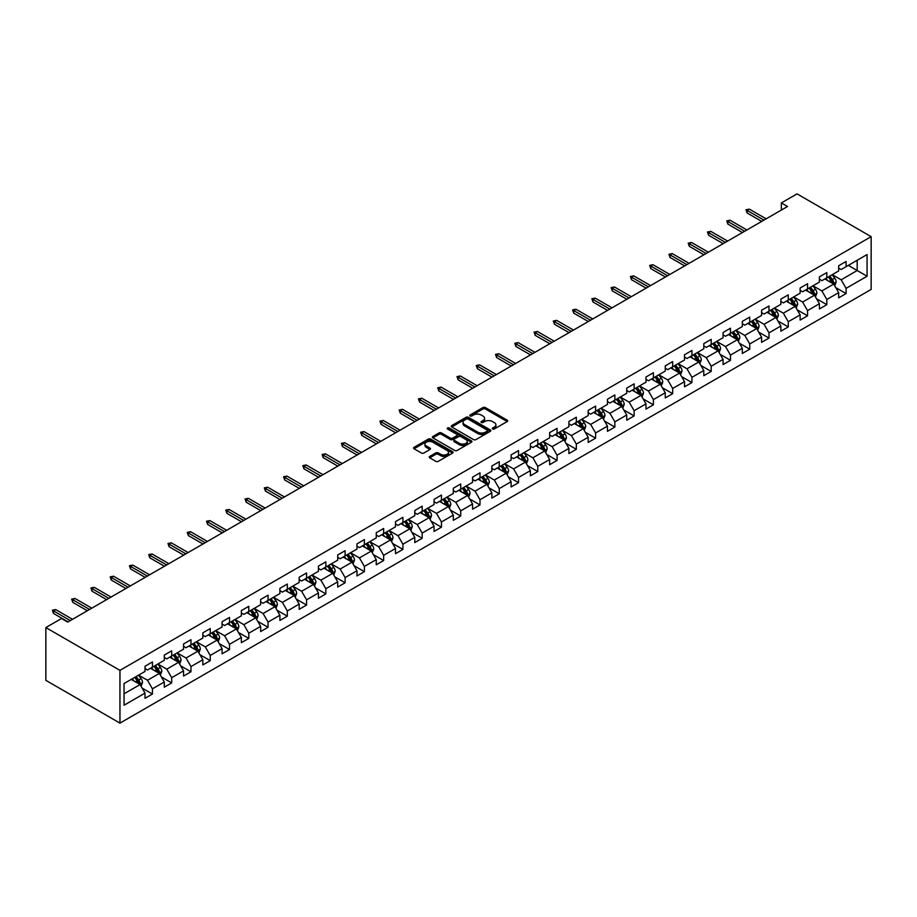 <?xml version="1.0" encoding="UTF-8"?>
<svg xmlns="http://www.w3.org/2000/svg" width="917" height="917" viewBox="0 0 917 917"><rect width="100%" height="100%" fill="white"/><g stroke="black" fill="none" stroke-linecap="round" stroke-linejoin="round"><path stroke-width="1.38" d="M492.624 428.996A1.204 0.688 0 0 0 494.32 428.996L507.204 421.556A1.719 0.986 0 0 0 507.709 420.857A1.719 0.986 0 0 0 507.204 420.158L485.38 407.561A1.719 0.986 0 0 0 482.961 407.561L470.077 415A1.204 0.688 0 0 0 471.774 415.974L473.436 415.023A5.491 3.164 0 0 1 481.196 415.023L483.018 416.066A5.491 3.164 0 0 1 484.623 418.312A5.491 3.164 0 0 1 483.018 420.548L481.345 421.511A1.204 0.688 0 0 0 483.041 422.485L484.715 421.522A5.491 3.164 0 0 1 492.475 421.522L494.286 422.577A5.491 3.164 0 0 1 495.902 424.812A5.491 3.164 0 0 1 494.286 427.058L492.624 428.021A1.204 0.688 0 0 0 492.624 428.996L492.624 428.021M429.729 456.414A1.719 0.986 0 0 0 429.236 457.113A1.719 0.986 0 0 0 429.729 457.824L435.85 461.354A1.719 0.986 0 0 0 438.28 461.354L452.585 453.09A1.719 0.986 0 0 0 453.09 452.39A1.719 0.986 0 0 0 452.585 451.691L430.761 439.094A1.719 0.986 0 0 0 428.342 439.094L414.037 447.358A1.719 0.986 0 0 0 413.533 448.058A1.719 0.986 0 0 0 414.037 448.757L421.43 453.021A1.719 0.986 0 0 0 423.849 453.021L429.981 449.49A1.719 0.986 0 0 0 430.474 448.791A1.719 0.986 0 0 0 429.981 448.092L426.313 445.971A4.585 2.648 0 0 1 424.961 444.103A4.585 2.648 0 0 1 427.792 441.65A4.585 2.648 0 0 1 432.79 442.223L447.164 450.522A4.585 2.648 0 0 1 448.505 452.39A4.585 2.648 0 0 1 445.673 454.843A4.585 2.648 0 0 1 440.676 454.27L438.28 452.883A1.719 0.986 0 0 0 435.85 452.883L429.729 456.414L429.729 457.824L435.85 454.305L435.85 452.883M871.15 236.655L797.045 193.877L781.353 202.932L787.531 206.497L67.709 622.081L61.531 618.517L45.85 627.572L119.955 670.361L871.15 236.655L871.15 289.428L119.955 723.123L119.955 670.361M473.562 439.587A1.719 0.986 0 0 0 475.98 439.587L490.286 431.322A1.719 0.986 0 0 0 490.79 430.623A1.719 0.986 0 0 0 490.286 429.924L468.472 417.327A1.719 0.986 0 0 0 466.042 417.327L451.737 425.591A1.719 0.986 0 0 0 451.233 426.29A1.719 0.986 0 0 0 451.737 426.99L473.562 439.587M448.035 429.259A1.204 0.688 0 0 1 449.25 429.431L449.25 427.998L471.441 440.813A1.719 0.986 0 0 1 471.946 441.513A1.719 0.986 0 0 1 471.441 442.212L457.136 450.465A1.719 0.986 0 0 1 454.706 450.465L432.881 437.868L439.002 434.36L439.002 432.939L432.881 436.469A1.719 0.986 0 0 0 432.388 437.168A1.719 0.986 0 0 0 432.881 437.868L432.881 436.469M439.002 434.36A1.719 0.986 0 0 1 441.432 434.36L441.432 432.939A1.719 0.986 0 0 0 439.002 432.939M441.432 432.939L450.281 438.051A1.719 0.986 0 0 0 452.711 438.051L456.769 435.701A1.719 0.986 0 0 0 457.274 435.002A1.719 0.986 0 0 0 456.769 434.303L447.553 428.984A1.204 0.688 0 0 1 449.25 427.998M142.124 688.082L152.44 694.031L152.44 688.827L164.292 681.984L164.292 687.188L171.708 682.913L171.708 677.697L183.56 670.854L183.56 676.058L190.977 671.783L190.977 666.579L202.829 659.736L202.829 664.94L210.245 660.664L210.245 655.449L222.097 648.606L222.097 653.81L229.514 649.534L229.514 644.33L241.366 637.487L241.366 642.691L248.782 638.415L248.782 633.2L260.634 626.357L260.634 631.561L268.051 627.285L268.051 622.081L279.903 615.238L279.903 620.442L287.319 616.167L287.319 610.963L299.171 604.108L299.171 609.312L306.576 605.037L306.576 599.833L318.44 592.99L318.44 598.193L325.844 593.918L325.844 588.714L337.708 581.859L337.708 587.075L345.113 582.788L345.113 577.584L356.977 570.741L356.977 575.945L364.381 571.669L364.381 566.465L376.245 559.611L376.245 564.826L383.65 560.539L383.65 555.335L395.514 548.492L395.514 553.696L402.918 549.421L402.918 544.217L414.782 537.362L414.782 542.577L422.187 538.29L422.187 533.086L434.05 526.243L434.05 531.447L441.455 527.172L441.455 521.968L453.307 515.113L453.307 520.329L460.724 516.042L460.724 510.838L472.576 503.995L472.576 509.199L479.992 504.923L479.992 499.719L491.844 492.876L491.844 498.08L499.261 493.793L499.261 488.589L511.113 481.746L511.113 486.95L518.529 482.674L518.529 477.47L530.381 470.627L530.381 475.831L537.798 471.544L537.798 466.34L549.65 459.497L549.65 464.701L557.066 460.426L557.066 455.222L568.918 448.379L568.918 453.583L576.335 449.307L576.335 444.092L588.187 437.249L588.187 442.452L595.591 438.177L595.591 432.973L607.455 426.13L607.455 431.334L614.86 427.058L614.86 421.843L626.724 415L626.724 420.204L634.128 415.928L634.128 410.724L645.992 403.881L645.992 409.085L653.397 404.81L653.397 399.594L665.261 392.751L665.261 397.955L672.665 393.68L672.665 388.476L684.529 381.632L684.529 386.836L691.934 382.561L691.934 377.345L703.798 370.502L703.798 375.706L711.202 371.431L711.202 366.227L723.066 359.384L723.066 364.588L730.471 360.312L730.471 355.108L742.323 348.254L742.323 353.458L749.739 349.182L749.739 343.978L761.591 337.135L761.591 342.339L769.008 338.064L769.008 332.86L780.86 326.005L780.86 331.22L788.276 326.933L788.276 321.729L800.128 314.886L800.128 320.09L807.545 315.815L807.545 310.611L819.397 303.756L819.397 308.972L826.813 304.685L826.813 299.481L838.665 292.638L838.665 297.842L846.082 293.566L846.082 288.362L867.069 276.235L867.069 254.559L857.189 260.268L857.189 270.526L867.069 276.235M152.44 694.031L145.024 698.307L145.024 693.103L124.036 705.23L124.036 683.555L145.024 671.427L145.024 666.223L152.44 661.948L152.44 667.152L164.292 660.297L164.292 655.093L171.708 650.818L171.708 656.022L183.56 649.179L183.56 643.975L190.977 639.699L190.977 644.903L202.829 638.06L202.829 632.845L210.245 628.569L210.245 633.773L222.097 626.93L222.097 621.726L229.514 617.45L229.514 622.654L241.366 615.811L241.366 610.596L248.782 606.32L248.782 611.524L260.634 604.681L260.634 599.477L268.051 595.202L268.051 600.406L279.903 593.563L279.903 588.347L287.319 584.072L287.319 589.276L299.171 582.433L299.171 577.229L306.576 572.953L306.576 578.157L318.44 571.314L318.44 566.098L325.844 561.823L325.844 567.027L337.708 560.184L337.708 554.98L345.113 550.704L345.113 555.908L356.977 549.065L356.977 543.861L364.381 539.574L364.381 544.778L376.245 537.935L376.245 532.731L383.65 528.456L383.65 533.66L395.514 526.817L395.514 521.613L402.918 517.326L402.918 522.53L414.782 515.686L414.782 510.482L422.187 506.207L422.187 511.411L434.05 504.568L434.05 499.364L441.455 495.077L441.455 500.292L453.307 493.438L453.307 488.234L460.724 483.958L460.724 489.162L472.576 482.319L472.576 477.115L479.992 472.828L479.992 478.044L491.844 471.189L491.844 465.985L499.261 461.709L499.261 466.913L511.113 460.07L511.113 454.866L518.529 450.579L518.529 455.795L530.381 448.94L530.381 443.736L537.798 439.461L537.798 444.665L549.65 437.822L549.65 432.618L557.066 428.331L557.066 433.546L568.918 426.692L568.918 421.488L576.335 417.212L576.335 422.416L588.187 415.573L588.187 410.369L595.591 406.093L595.591 411.297L607.455 404.443L607.455 399.239L614.86 394.963L614.86 400.167L626.724 393.324L626.724 388.12L634.128 383.845L634.128 389.049L645.992 382.206L645.992 376.99L653.397 372.715L653.397 377.919L665.261 371.076L665.261 365.872L672.665 361.596L672.665 366.8L684.529 359.957L684.529 354.741L691.934 350.466L691.934 355.67L703.798 348.827L703.798 343.623L711.202 339.347L711.202 344.551L723.066 337.708L723.066 332.493L730.471 328.217L730.471 333.421L742.323 326.578L742.323 321.374L749.739 317.099L749.739 322.303L761.591 315.459L761.591 310.244L769.008 305.969L769.008 311.172L780.86 304.329L780.86 299.125L788.276 294.85L788.276 300.054L800.128 293.211L800.128 288.007L807.545 283.72L807.545 288.924L819.397 282.081L819.397 276.877L826.813 272.601L826.813 277.805L838.665 270.962L838.665 265.758L846.082 261.471L846.082 266.675L867.069 254.559M150.468 668.287L159.352 673.422L147.499 680.265L138.605 675.13M145.024 668.573L147.499 670.006L152.44 667.152M147.499 680.265L152.44 688.827M159.352 673.422L164.292 681.984M169.737 657.168L178.62 662.303L166.768 669.146L157.873 664.011M164.292 657.455L166.768 658.876L171.708 656.022M166.768 669.146L171.708 677.697M178.62 662.303L183.56 670.854M188.994 646.038L197.889 651.173L186.036 658.016L177.141 652.881M183.56 646.325L186.036 647.757L190.977 644.903M186.036 658.016L190.977 666.579M197.889 651.173L202.829 659.736M208.262 634.919L217.157 640.055L205.305 646.898L196.41 641.762M202.829 635.206L205.305 636.627L210.245 633.773M205.305 646.898L210.245 655.449M217.157 640.055L222.097 648.606M227.531 623.789L236.426 628.924L224.573 635.768L215.678 630.644M222.097 624.076L224.573 625.509L229.514 622.654M224.573 635.768L229.514 644.33M236.426 628.924L241.366 637.487M246.799 612.671L255.694 617.806L243.842 624.649L234.947 619.514M241.366 612.957L243.842 614.379L248.782 611.524M243.842 624.649L248.782 633.2M255.694 617.806L260.634 626.357M266.068 601.541L274.962 606.676L263.11 613.519L254.215 608.395M260.634 601.827L263.11 603.26L268.051 600.406M263.11 613.519L268.051 622.081M274.962 606.676L279.903 615.238M285.336 590.422L294.231 595.557L282.379 602.4L273.484 597.265M279.903 590.708L282.379 592.13L287.319 589.276M282.379 602.4L287.319 610.963M294.231 595.557L299.171 604.108M304.604 579.292L313.499 584.427L301.636 591.282L292.752 586.146M299.171 579.578L301.636 581.011L306.576 578.157M301.636 591.282L306.576 599.833M313.499 584.427L318.44 592.99M323.873 568.173L332.768 573.308L320.904 580.152L312.021 575.016M318.44 568.46L320.904 569.881L325.844 567.027M320.904 580.152L325.844 588.714M332.768 573.308L337.708 581.859M343.141 557.043L352.036 562.178L340.173 569.033L331.289 563.898M337.708 557.33L340.173 558.762L345.113 555.908M340.173 569.033L345.113 577.584M352.036 562.178L356.977 570.741M362.41 545.924L371.305 551.06L359.441 557.903L350.546 552.768M356.977 546.211L359.441 547.632L364.381 544.778M359.441 557.903L364.381 566.465M371.305 551.06L376.245 559.611M381.678 534.794L390.573 539.93L378.71 546.784L369.815 541.649M376.245 535.081L378.71 536.514L383.65 533.66M378.71 546.784L383.65 555.335M390.573 539.93L395.514 548.492M400.947 523.676L409.842 528.811L397.978 535.654L389.083 530.519M395.514 523.962L397.978 525.384L402.918 522.53M397.978 535.654L402.918 544.217M409.842 528.811L414.782 537.362M420.215 512.557L429.099 517.681L417.246 524.535L408.352 519.4M414.782 512.832L417.246 514.265L422.187 511.411M417.246 524.535L422.187 533.086M429.099 517.681L434.05 526.243M439.484 501.427L448.367 506.562L436.515 513.405L427.62 508.27M434.05 501.714L436.515 503.135L441.455 500.292M436.515 513.405L441.455 521.968M448.367 506.562L453.307 515.113M458.752 490.308L467.636 495.432L455.783 502.287L446.888 497.152M453.307 490.584L455.783 492.016L460.724 489.162M455.783 502.287L460.724 510.838M467.636 495.432L472.576 503.995M478.009 479.178L486.904 484.314L475.052 491.157L466.157 486.021M472.576 479.465L475.052 480.886L479.992 478.044M475.052 491.157L479.992 499.719M486.904 484.314L491.844 492.876M497.278 468.06L506.173 473.195L494.32 480.038L485.425 474.903M491.844 468.335L494.32 469.768L499.261 466.913M494.32 480.038L499.261 488.589M506.173 473.195L511.113 481.746M516.546 456.93L525.441 462.065L513.589 468.908L504.694 463.773M511.113 457.216L513.589 458.638L518.529 455.795M513.589 468.908L518.529 477.47M525.441 462.065L530.381 470.627M535.815 445.811L544.709 450.946L532.857 457.789L523.962 452.654M530.381 446.098L532.857 447.519L537.798 444.665M532.857 457.789L537.798 466.34M544.709 450.946L549.65 459.497M555.083 434.681L563.978 439.816L552.126 446.659L543.231 441.524M549.65 434.967L552.126 436.389L557.066 433.546M552.126 446.659L557.066 455.222M563.978 439.816L568.918 448.379M574.351 423.562L583.246 428.697L571.394 435.541L562.499 430.405M568.918 423.849L571.394 425.27L576.335 422.416M571.394 435.541L576.335 444.092M583.246 428.697L588.187 437.249M593.62 412.432L602.515 417.567L590.651 424.411L581.768 419.275M588.187 412.719L590.651 414.152L595.591 411.297M590.651 424.411L595.591 432.973M602.515 417.567L607.455 426.13M612.888 401.314L621.783 406.449L609.92 413.292L601.036 408.157M607.455 401.6L609.92 403.022L614.86 400.167M609.92 413.292L614.86 421.843M621.783 406.449L626.724 415M632.157 390.183L641.052 395.319L629.188 402.162L620.305 397.027M626.724 390.47L629.188 391.903L634.128 389.049M629.188 402.162L634.128 410.724M641.052 395.319L645.992 403.881M651.425 379.065L660.32 384.2L648.457 391.043L639.562 385.908M645.992 379.351L648.457 380.773L653.397 377.919M648.457 391.043L653.397 399.594M660.32 384.2L665.261 392.751M670.694 367.935L679.589 373.07L667.725 379.913L658.83 374.789M665.261 368.221L667.725 369.654L672.665 366.8M667.725 379.913L672.665 388.476M679.589 373.07L684.529 381.632M689.962 356.816L698.857 361.951L686.993 368.794L678.099 363.659M684.529 357.103L686.993 358.524L691.934 355.67M686.993 368.794L691.934 377.345M698.857 361.951L703.798 370.502M709.231 345.686L718.126 350.821L706.262 357.664L697.367 352.541M703.798 345.973L706.262 347.405L711.202 344.551M706.262 357.664L711.202 366.227M718.126 350.821L723.066 359.384M728.499 334.567L737.383 339.703L725.53 346.546L716.636 341.411M723.066 334.854L725.53 336.275L730.471 333.421M725.53 346.546L730.471 355.108M737.383 339.703L742.323 348.254M747.768 323.437L756.651 328.573L744.799 335.427L735.904 330.292M742.323 323.724L744.799 325.157L749.739 322.303M744.799 335.427L749.739 343.978M756.651 328.573L761.591 337.135M767.025 312.319L775.92 317.454L764.067 324.297L755.172 319.162M761.591 312.605L764.067 314.027L769.008 311.172M764.067 324.297L769.008 332.86M775.92 317.454L780.86 326.005M786.293 301.189L795.188 306.324L783.336 313.178L774.441 308.043M780.86 301.475L783.336 302.908L788.276 300.054M783.336 313.178L788.276 321.729M795.188 306.324L800.128 314.886M805.562 290.07L814.456 295.205L802.604 302.048L793.709 296.913M800.128 290.357L802.604 291.778L807.545 288.924M802.604 302.048L807.545 310.611M814.456 295.205L819.397 303.756M824.83 278.94L833.725 284.075L821.873 290.93L812.978 285.795M819.397 279.226L821.873 280.659L826.813 277.805M821.873 290.93L826.813 299.481M833.725 284.075L838.665 292.638M848.305 265.391L857.189 270.526L841.141 279.8L832.246 274.664M838.665 268.108L841.141 269.529L846.082 266.675M841.141 279.8L846.082 288.362M45.85 627.572L45.85 680.345L119.955 723.123M781.353 202.932L781.353 210.062M124.036 693.814L140.083 684.552L131.2 679.417M140.083 684.552L145.024 693.103M835.765 287.606L846.082 293.566M816.497 298.736L826.813 304.685M797.228 309.854L807.545 315.815M777.96 320.984L788.276 326.933M758.691 332.103L769.008 338.064M739.423 343.233L749.739 349.182M720.154 354.352L730.471 360.312M700.886 365.482L711.202 371.431M681.618 376.6L691.934 382.561M662.361 387.731L672.665 393.68M643.092 398.849L653.397 404.81M623.824 409.979L634.128 415.928M604.555 421.098L614.86 427.058M585.287 432.228L595.591 438.177M566.018 443.347L576.335 449.307M546.75 454.477L557.066 460.426M527.481 465.595L537.798 471.544M508.213 476.714L518.529 482.674M488.944 487.844L499.261 493.793M469.676 498.963L479.992 504.923M450.407 510.093L460.724 516.042M431.139 521.211L441.455 527.172M411.871 532.341L422.187 538.29M392.602 543.46L402.918 549.421M373.334 554.59L383.65 560.539M354.077 565.709L364.381 571.669M334.808 576.839L345.113 582.788M315.54 587.957L325.844 593.918M296.271 599.088L306.576 605.037M277.003 610.206L287.319 616.167M257.734 621.336L268.051 627.285M238.466 632.455L248.782 638.415M219.197 643.585L229.514 649.534M199.929 654.704L210.245 660.664M180.66 665.834L190.977 671.783M161.392 676.952L171.708 682.913M493.105 429.167L494.286 428.48A5.491 3.164 0 0 0 495.902 426.245L495.902 424.812M484.623 418.312L484.623 419.734A5.491 3.164 0 0 1 483.018 421.969L481.826 422.657M507.181 421.579L485.38 408.993A1.719 0.986 0 0 0 482.961 408.993L470.559 416.146M490.263 431.334L468.472 418.748A1.719 0.986 0 0 0 466.042 418.748L451.76 427.001L451.737 425.591M487.259 431.116A1.204 0.688 0 0 0 487.259 430.142L468.106 419.08A1.204 0.688 0 0 0 466.409 419.08L464.644 420.089A5.491 3.164 0 0 0 463.039 422.336A5.491 3.164 0 0 0 464.644 424.571L477.746 432.136A5.491 3.164 0 0 0 485.506 432.136L487.259 431.116L487.259 432.537A1.204 0.688 0 0 0 487.615 432.056L487.615 430.623M463.039 422.336L463.039 423.757A5.491 3.164 0 0 0 464.644 425.992L464.644 424.571M487.259 432.537L485.506 433.558A5.491 3.164 0 0 1 477.746 433.558L464.644 425.992M441.432 434.36L450.281 439.472A1.719 0.986 0 0 0 452.711 439.472L456.769 437.122A1.719 0.986 0 0 0 457.274 436.423L457.274 435.002M449.25 429.431L471.418 442.223M459.463 443.347A4.585 2.648 0 0 0 464.46 443.92A4.585 2.648 0 0 0 467.292 441.478A4.585 2.648 0 0 0 465.951 439.598L460.896 436.675A1.719 0.986 0 0 0 458.466 436.675L454.408 439.025A1.719 0.986 0 0 0 453.904 439.724A1.719 0.986 0 0 0 454.408 440.424L459.463 443.347L459.463 444.768A4.585 2.648 0 0 0 464.46 445.353A4.585 2.648 0 0 0 467.292 442.9L467.292 441.478M453.904 439.724L453.904 441.146A1.719 0.986 0 0 0 454.408 441.856L454.408 440.424M459.463 444.768L454.408 441.856M448.505 452.39L448.505 453.823A4.585 2.648 0 0 1 445.673 456.265A4.585 2.648 0 0 1 440.676 455.692L438.28 454.305A1.719 0.986 0 0 0 435.85 454.305M424.961 444.103L424.961 445.524A4.585 2.648 0 0 0 426.313 447.393L426.313 445.971M429.981 448.092L429.981 449.49L426.313 447.393M452.562 453.113L430.761 440.527A1.719 0.986 0 0 0 428.342 440.527L414.06 448.768M834.699 285.772L836.166 282.069A4.631 2.671 -120 0 0 834.699 278.126L832.143 274.722M827.696 280.602L825.965 278.287M828.315 276.934L830.871 280.338A4.631 2.671 60 0 1 832.189 283.124L833.668 282.264A4.631 2.671 -120 0 0 832.349 279.479L829.793 276.074M828.636 276.751L831.467 280.522A2.361 1.364 60 0 1 831.891 281.244L833.668 282.264M763.941 220.114L747.126 210.406L747.126 212.973L746.014 209.764L747.126 210.406L749.338 209.122L766.165 218.831M747.126 212.973L761.718 221.398M746.014 209.764L749.338 209.122M815.431 296.89L816.898 293.188A4.631 2.671 -120 0 0 815.431 289.256L812.875 285.852M808.439 291.721L806.696 289.417M809.046 288.064L811.602 291.457A4.631 2.671 60 0 1 812.921 294.242L814.399 293.394A4.631 2.671 -120 0 0 813.081 290.609L810.525 287.204M809.367 287.869L812.198 291.652A2.361 1.364 60 0 1 812.622 292.363L814.399 293.394M796.162 308.02L797.641 304.318A4.631 2.671 -120 0 0 796.162 300.375L793.606 296.97M789.17 302.851L787.439 300.535M789.778 299.183L792.334 302.587A4.631 2.671 60 0 1 793.652 305.372L795.142 304.513A4.631 2.671 -120 0 0 793.813 301.727L791.268 298.323M790.099 298.999L792.93 302.77A2.361 1.364 60 0 1 793.354 303.493L795.142 304.513M744.673 231.244L727.857 221.524L727.857 224.092L726.745 220.882L727.857 221.524L730.081 220.24L746.897 229.961M727.857 224.092L742.449 232.528M726.745 220.882L730.081 220.24M725.404 242.363L708.589 232.654L708.589 235.222L707.477 232.012L708.589 232.654L710.813 231.371L727.628 241.079M708.589 235.222L723.181 243.647M707.477 232.012L710.813 231.371M776.894 319.139L778.373 315.437A4.631 2.671 -120 0 0 776.894 311.505L774.338 308.101M769.902 313.969L768.171 311.665M770.509 310.301L773.065 313.706A4.631 2.671 60 0 1 774.384 316.491L775.874 315.643A4.631 2.671 -120 0 0 774.544 312.857L771.999 309.453M770.83 310.118L773.661 313.901A2.361 1.364 60 0 1 774.097 314.611L775.874 315.643M757.637 330.269L759.104 326.567A4.631 2.671 -120 0 0 757.625 322.624L755.069 319.219M750.633 325.099L748.902 322.784M751.241 321.431L753.797 324.836A4.631 2.671 60 0 1 755.115 327.621L756.605 326.761A4.631 2.671 -120 0 0 755.276 323.976L752.731 320.572M751.573 321.248L754.393 325.019A2.361 1.364 60 0 1 754.829 325.741L756.605 326.761M738.368 341.388L739.836 337.685A4.631 2.671 -120 0 0 738.357 333.742L735.801 330.349M731.365 336.218L729.634 333.914M731.972 332.55L734.528 335.954A4.631 2.671 60 0 1 735.847 338.74L737.337 337.892A4.631 2.671 -120 0 0 736.007 335.106L733.462 331.702M732.305 332.367L735.125 336.149A2.361 1.364 60 0 1 735.56 336.86L737.337 337.892M706.136 253.493L689.32 243.773L689.32 246.341L688.208 243.131L689.32 243.773L691.544 242.489L708.36 252.209M689.32 246.341L703.912 254.777M688.208 243.131L691.544 242.489M686.867 264.612L670.052 254.903L670.052 257.471L668.94 254.261L670.052 254.903L672.276 253.619L689.091 263.328M670.052 257.471L684.644 265.896M668.94 254.261L672.276 253.619M667.599 275.742L650.783 266.022L650.783 268.589L649.672 265.38L650.783 266.022L653.007 264.738L669.823 274.458M650.783 268.589L665.375 277.014M649.672 265.38L653.007 264.738M648.33 286.861L631.515 277.152L631.515 279.719L630.403 276.51L631.515 277.152L633.739 275.868L650.554 285.577M631.515 279.719L646.118 288.144M630.403 276.51L633.739 275.868M629.073 297.979L612.247 288.27L612.247 290.838L611.135 287.629L612.247 288.27L614.47 286.987L631.297 296.695M612.247 290.838L626.85 299.263M611.135 287.629L614.47 286.987M609.805 309.109L592.978 299.4L592.978 301.968L591.866 298.759L592.978 299.4L595.202 298.117L612.029 307.825M592.978 301.968L607.581 310.393M591.866 298.759L595.202 298.117M590.537 320.228L573.71 310.519L573.71 313.087L572.598 309.877L573.71 310.519L575.933 309.235L592.76 318.944M573.71 313.087L588.313 321.512M572.598 309.877L575.933 309.235M571.268 331.358L554.441 321.649L554.441 324.217L553.329 321.007L554.441 321.649L556.665 320.365L573.492 330.074M554.441 324.217L569.044 332.642M553.329 321.007L556.665 320.365M552 342.477L535.173 332.768L535.173 335.335L534.061 332.126L535.173 332.768L537.396 331.484L554.223 341.193M535.173 335.335L549.776 343.76M534.061 332.126L537.396 331.484M532.731 353.607L515.904 343.898L515.904 346.466L514.792 343.256L515.904 343.898L518.128 342.614L534.955 352.323M515.904 346.466L530.507 354.89M514.792 343.256L518.128 342.614M513.463 364.725L496.636 355.017L496.636 357.584L495.524 354.375L496.636 355.017L498.859 353.733L515.686 363.441M496.636 357.584L511.239 366.009M495.524 354.375L498.859 353.733M494.194 375.855L477.367 366.147L477.367 368.703L476.255 365.505L477.367 366.147L479.591 364.863L496.418 374.572M477.367 368.703L491.97 377.139M476.255 365.505L479.591 364.863M474.926 386.974L458.11 377.265L458.11 379.833L456.998 376.623L458.11 377.265L460.323 375.981L477.149 385.69M458.11 379.833L472.702 388.258M456.998 376.623L460.323 375.981M455.657 398.104L438.842 388.384L438.842 390.951L437.73 387.742L438.842 388.384L441.066 387.112L457.881 396.82M438.842 390.951L453.434 399.388M437.73 387.742L441.066 387.112M436.389 409.223L419.573 399.514L419.573 402.082L418.461 398.872L419.573 399.514L421.797 398.23L438.613 407.939M419.573 402.082L434.165 410.507M418.461 398.872L421.797 398.23M417.12 420.353L400.305 410.633L400.305 413.2L399.193 409.991L400.305 410.633L402.529 409.349L419.344 419.069M400.305 413.2L414.897 421.637M399.193 409.991L402.529 409.349M397.852 431.471L381.036 421.763L381.036 424.33L379.925 421.121L381.036 421.763L383.26 420.479L400.076 430.188M381.036 424.33L395.628 432.755M379.925 421.121L383.26 420.479M378.583 442.602L361.768 432.881L361.768 435.449L360.656 432.239L361.768 432.881L363.992 431.598L380.807 441.318M361.768 435.449L376.36 443.885M360.656 432.239L363.992 431.598M359.315 453.72L342.5 444.011L342.5 446.579L341.388 443.37L342.5 444.011L344.723 442.728L361.539 452.436M342.5 446.579L357.103 455.004M341.388 443.37L344.723 442.728M719.1 352.518L720.567 348.815A4.631 2.671 -120 0 0 719.088 344.872L716.544 341.468M712.096 347.348L710.366 345.033M712.715 343.68L715.26 347.084A4.631 2.671 60 0 1 716.59 349.87L718.068 349.01A4.631 2.671 -120 0 0 716.739 346.225L714.194 342.82M713.036 343.497L715.856 347.268A2.361 1.364 60 0 1 716.292 347.99L718.068 349.01M699.831 363.636L701.299 359.934A4.631 2.671 -120 0 0 699.82 355.991L697.275 352.598M692.828 358.467L691.097 356.163M693.447 354.799L695.992 358.203A4.631 2.671 60 0 1 697.321 360.989L698.8 360.14A4.631 2.671 -120 0 0 697.47 357.355L694.926 353.951M693.768 354.615L696.588 358.398A2.361 1.364 60 0 1 697.023 359.109L698.8 360.14M680.563 374.766L682.03 371.064A4.631 2.671 -120 0 0 680.552 367.121L678.007 363.717M673.559 369.597L671.829 367.281M674.178 365.929L676.723 369.333A4.631 2.671 60 0 1 678.053 372.119L679.531 371.259A4.631 2.671 -120 0 0 678.202 368.474L675.657 365.069M674.499 365.745L677.331 369.517A2.361 1.364 60 0 1 677.755 370.227L679.531 371.259M661.295 385.885L662.762 382.183A4.631 2.671 -120 0 0 661.283 378.24L658.738 374.847M654.291 380.715L652.56 378.412M654.91 377.047L657.455 380.452A4.631 2.671 60 0 1 658.784 383.237L660.263 382.378A4.631 2.671 -120 0 0 658.933 379.604L656.389 376.199M655.231 376.864L658.062 380.635A2.361 1.364 60 0 1 658.486 381.357L660.263 382.378M642.026 397.015L643.493 393.313A4.631 2.671 -120 0 0 642.015 389.37L639.47 385.965M635.023 391.846L633.292 389.53M635.641 388.178L638.186 391.582A4.631 2.671 60 0 1 639.516 394.367L640.994 393.508A4.631 2.671 -120 0 0 639.665 390.722L637.12 387.318M635.962 387.994L638.794 391.765A2.361 1.364 60 0 1 639.218 392.476L640.994 393.508M622.758 408.134L624.225 404.431A4.631 2.671 -120 0 0 622.746 400.488L620.201 397.084M615.754 402.964L614.023 400.66M616.373 399.296L618.918 402.701A4.631 2.671 60 0 1 620.247 405.486L621.726 404.626A4.631 2.671 -120 0 0 620.408 401.852L617.852 398.448M616.694 399.113L619.525 402.884A2.361 1.364 60 0 1 619.949 403.606L621.726 404.626M603.489 419.264L604.956 415.561A4.631 2.671 -120 0 0 603.478 411.618L600.933 408.214M596.486 414.094L594.755 411.779M597.105 410.426L599.649 413.831A4.631 2.671 60 0 1 600.979 416.616L602.458 415.756A4.631 2.671 -120 0 0 601.139 412.971L598.583 409.567M597.426 410.243L600.257 414.014A2.361 1.364 60 0 1 600.681 414.725L602.458 415.756M584.221 430.382L585.688 426.68A4.631 2.671 -120 0 0 584.209 422.737L581.665 419.333M577.217 425.213L575.486 422.897M577.836 421.545L580.381 424.949A4.631 2.671 60 0 1 581.71 427.735L583.189 426.875A4.631 2.671 -120 0 0 581.871 424.101L579.315 420.697M578.157 421.362L580.988 425.133A2.361 1.364 60 0 1 581.412 425.855L583.189 426.875M564.952 441.513L566.419 437.81A4.631 2.671 -120 0 0 564.941 433.867L562.396 430.463M557.949 436.343L556.218 434.028M558.568 432.675L561.112 436.079A4.631 2.671 60 0 1 562.442 438.865L563.921 438.005A4.631 2.671 -120 0 0 562.602 435.22L560.046 431.815M558.889 432.492L561.72 436.263A2.361 1.364 60 0 1 562.144 436.973L563.921 438.005M545.684 452.631L547.151 448.929A4.631 2.671 -120 0 0 545.684 444.986L543.128 441.581M538.68 447.462L536.949 445.146M539.299 443.794L541.855 447.198A4.631 2.671 60 0 1 543.173 449.983L544.652 449.124A4.631 2.671 -120 0 0 543.334 446.338L540.778 442.945M539.62 443.61L542.451 447.381A2.361 1.364 60 0 1 542.875 448.104L544.652 449.124M526.415 463.761L527.883 460.059A4.631 2.671 -120 0 0 526.415 456.116L523.859 452.711M519.423 458.592L517.681 456.276M520.031 454.924L522.587 458.328A4.631 2.671 60 0 1 523.905 461.102L525.384 460.254A4.631 2.671 -120 0 0 524.065 457.468L521.509 454.064M520.352 454.729L523.183 458.511A2.361 1.364 60 0 1 523.607 459.222L525.384 460.254M507.147 474.88L508.626 471.178A4.631 2.671 -120 0 0 507.147 467.234L504.591 463.83M500.155 469.71L498.424 467.395M500.762 466.042L503.318 469.447A4.631 2.671 60 0 1 504.637 472.232L506.127 471.372A4.631 2.671 -120 0 0 504.797 468.587L502.252 465.194M501.083 465.859L503.914 469.63A2.361 1.364 60 0 1 504.339 470.352L506.127 471.372M487.878 485.999L489.357 482.308A4.631 2.671 -120 0 0 487.878 478.365L485.322 474.96M480.886 480.84L479.155 478.525M481.494 477.172L484.05 480.577A4.631 2.671 60 0 1 485.368 483.351L486.858 482.502A4.631 2.671 -120 0 0 485.529 479.717L482.984 476.313M481.815 476.978L484.646 480.76A2.361 1.364 60 0 1 485.082 481.471L486.858 482.502M468.61 497.129L470.089 493.426A4.631 2.671 -120 0 0 468.61 489.483L466.054 486.079M461.618 491.959L459.887 489.644M462.225 488.291L464.781 491.695A4.631 2.671 60 0 1 466.1 494.481L467.59 493.621A4.631 2.671 -120 0 0 466.26 490.836L463.715 487.431M462.558 488.108L465.377 491.879A2.361 1.364 60 0 1 465.813 492.601L467.59 493.621M449.353 508.247L450.82 504.556A4.631 2.671 -120 0 0 449.341 500.613L446.785 497.209M442.349 503.078L440.618 500.774M442.957 499.421L445.513 502.825A4.631 2.671 60 0 1 446.831 505.599L448.321 504.751A4.631 2.671 -120 0 0 446.992 501.966L444.447 498.561M443.289 499.226L446.109 503.009A2.361 1.364 60 0 1 446.545 503.72L448.321 504.751M430.084 519.377L431.552 515.675A4.631 2.671 -120 0 0 430.073 511.732L427.528 508.327M423.081 514.208L421.35 511.892M423.7 510.54L426.245 513.944A4.631 2.671 60 0 1 427.563 516.73L429.053 515.87A4.631 2.671 -120 0 0 427.723 513.084L425.179 509.68M424.021 510.356L426.841 514.128A2.361 1.364 60 0 1 427.276 514.85L429.053 515.87M410.816 530.496L412.283 526.794A4.631 2.671 -120 0 0 410.805 522.862L408.26 519.458M403.812 525.326L402.082 523.022M404.431 521.67L406.976 525.063A4.631 2.671 60 0 1 408.306 527.848L409.784 527A4.631 2.671 -120 0 0 408.455 524.215L405.91 520.81M404.752 521.475L407.572 525.258A2.361 1.364 60 0 1 408.008 525.968L409.784 527M391.548 541.626L393.015 537.924A4.631 2.671 -120 0 0 391.536 533.981L388.991 530.576M384.544 536.456L382.813 534.141M385.163 532.788L387.708 536.193A4.631 2.671 60 0 1 389.037 538.978L390.516 538.119A4.631 2.671 -120 0 0 389.186 535.333L386.642 531.929M385.484 532.605L388.315 536.376A2.361 1.364 60 0 1 388.739 537.098L390.516 538.119M372.279 552.745L373.746 549.042A4.631 2.671 -120 0 0 372.268 545.111L369.723 541.706M365.275 547.575L363.545 545.271M365.894 543.919L368.439 547.311A4.631 2.671 60 0 1 369.769 550.097L371.247 549.249A4.631 2.671 -120 0 0 369.918 546.463L367.373 543.059M366.215 543.724L369.047 547.506A2.361 1.364 60 0 1 369.471 548.217L371.247 549.249M353.011 563.875L354.478 560.172A4.631 2.671 -120 0 0 352.999 556.229L350.454 552.825M346.007 558.705L344.276 556.39M346.626 555.037L349.171 558.442A4.631 2.671 60 0 1 350.5 561.227L351.979 560.367A4.631 2.671 -120 0 0 350.649 557.582L348.105 554.177M346.947 554.854L349.778 558.625A2.361 1.364 60 0 1 350.202 559.347L351.979 560.367M333.742 574.993L335.209 571.291A4.631 2.671 -120 0 0 333.731 567.359L331.186 563.955M326.739 569.824L325.008 567.52M327.358 566.156L329.902 569.56A4.631 2.671 60 0 1 331.232 572.346L332.711 571.497A4.631 2.671 -120 0 0 331.392 568.712L328.836 565.308M327.678 565.972L330.51 569.755A2.361 1.364 60 0 1 330.934 570.466L332.711 571.497M314.474 586.123L315.941 582.421A4.631 2.671 -120 0 0 314.462 578.478L311.918 575.074M307.47 580.954L305.739 578.638M308.089 577.286L310.634 580.69A4.631 2.671 60 0 1 311.963 583.476L313.442 582.616A4.631 2.671 -120 0 0 312.124 579.831L309.568 576.426M308.41 577.102L311.241 580.874A2.361 1.364 60 0 1 311.665 581.596L313.442 582.616M295.205 597.242L296.672 593.54A4.631 2.671 -120 0 0 295.194 589.597L292.649 586.204M288.202 592.073L286.471 589.769M288.821 588.405L291.365 591.809A4.631 2.671 60 0 1 292.695 594.594L294.174 593.746A4.631 2.671 -120 0 0 292.855 590.961L290.299 587.556M289.142 588.221L291.973 592.004A2.361 1.364 60 0 1 292.397 592.714L294.174 593.746M275.937 608.372L277.404 604.67A4.631 2.671 -120 0 0 275.925 600.727L273.381 597.322M268.933 603.203L267.202 600.887M269.552 599.535L272.097 602.939A4.631 2.671 60 0 1 273.426 605.724L274.905 604.865A4.631 2.671 -120 0 0 273.587 602.079L271.031 598.675M269.873 599.351L272.704 603.122A2.361 1.364 60 0 1 273.128 603.844L274.905 604.865M256.668 619.491L258.135 615.788A4.631 2.671 -120 0 0 256.668 611.845L254.112 608.452M249.665 614.321L247.934 612.017M250.284 610.653L252.84 614.058A4.631 2.671 60 0 1 254.158 616.843L255.637 615.995A4.631 2.671 -120 0 0 254.318 613.209L251.762 609.805M250.605 610.47L253.436 614.252A2.361 1.364 60 0 1 253.86 614.963L255.637 615.995M340.058 464.85L323.231 455.13L323.231 457.698L322.119 454.488L323.231 455.13L325.455 453.846L342.282 463.566M323.231 457.698L337.834 466.134M322.119 454.488L325.455 453.846M320.79 475.969L303.963 466.26L303.963 468.828L302.851 465.618L303.963 466.26L306.186 464.976L323.013 474.685M303.963 468.828L318.566 477.253M302.851 465.618L306.186 464.976M301.521 487.099L284.694 477.379L284.694 479.946L283.582 476.737L284.694 477.379L286.918 476.095L303.745 485.815M284.694 479.946L299.297 488.383M283.582 476.737L286.918 476.095M282.253 498.218L265.426 488.509L265.426 491.076L264.314 487.867L265.426 488.509L267.649 487.225L284.476 496.934M265.426 491.076L280.029 499.501M264.314 487.867L267.649 487.225M262.984 509.348L246.157 499.627L246.157 502.195L245.045 498.986L246.157 499.627L248.381 498.344L265.208 508.064M246.157 502.195L260.76 510.631M245.045 498.986L248.381 498.344M243.716 520.466L226.889 510.758L226.889 513.325L225.777 510.116L226.889 510.758L229.112 509.474L245.939 519.182M226.889 513.325L241.492 521.75M225.777 510.116L229.112 509.474M224.447 531.596L207.62 521.876L207.62 524.444L206.508 521.234L207.62 521.876L209.844 520.592L226.671 530.313M207.62 524.444L222.223 532.869M206.508 521.234L209.844 520.592M205.179 542.715L188.352 533.006L188.352 535.574L187.24 532.364L188.352 533.006L190.576 531.722L207.402 541.431M188.352 535.574L202.955 543.999M187.24 532.364L190.576 531.722M185.91 553.834L169.095 544.125L169.095 546.692L167.983 543.483L169.095 544.125L171.307 542.841L188.134 552.55M169.095 546.692L183.687 555.117M167.983 543.483L171.307 542.841M237.4 630.621L238.867 626.919A4.631 2.671 -120 0 0 237.4 622.975L234.844 619.571M230.408 625.451L228.665 623.136M231.015 621.783L233.571 625.188A4.631 2.671 60 0 1 234.89 627.973L236.368 627.113A4.631 2.671 -120 0 0 235.05 624.328L232.494 620.924M231.336 621.6L234.167 625.371A2.361 1.364 60 0 1 234.592 626.082L236.368 627.113M166.642 564.964L149.826 555.255L149.826 557.823L148.714 554.613L149.826 555.255L152.05 553.971L168.866 563.68M149.826 557.823L164.418 566.247M148.714 554.613L152.05 553.971M218.131 641.74L219.61 638.037A4.631 2.671 -120 0 0 218.131 634.094L215.575 630.701M211.139 636.57L209.408 634.266M211.747 632.902L214.303 636.306A4.631 2.671 60 0 1 215.621 639.092L217.111 638.232A4.631 2.671 -120 0 0 215.782 635.458L213.237 632.054M212.068 632.719L214.899 636.49A2.361 1.364 60 0 1 215.323 637.212L217.111 638.232M147.373 576.082L130.558 566.374L130.558 568.941L129.446 565.732L130.558 566.374L132.782 565.09L149.597 574.799M130.558 568.941L145.15 577.366M129.446 565.732L132.782 565.09M198.863 652.87L200.342 649.167A4.631 2.671 -120 0 0 198.863 645.224L196.307 641.82M191.871 647.7L190.14 645.385M192.478 644.032L195.034 647.436A4.631 2.671 60 0 1 196.353 650.222L197.843 649.362A4.631 2.671 -120 0 0 196.513 646.577L193.968 643.172M192.799 643.849L195.63 647.62A2.361 1.364 60 0 1 196.066 648.33L197.843 649.362M128.105 587.212L111.289 577.504L111.289 580.071L110.178 576.862L111.289 577.504L113.513 576.22L130.329 585.929M111.289 580.071L125.881 588.496M110.178 576.862L113.513 576.22M179.594 663.988L181.073 660.286A4.631 2.671 -120 0 0 179.594 656.343L177.038 652.938M172.602 658.819L170.871 656.515M173.21 655.151L175.766 658.555A4.631 2.671 60 0 1 177.084 661.34L178.574 660.481A4.631 2.671 -120 0 0 177.245 657.707L174.7 654.302M173.542 654.967L176.362 658.738A2.361 1.364 60 0 1 176.798 659.461L178.574 660.481M108.836 598.331L92.021 588.622L92.021 591.19L90.909 587.98L92.021 588.622L94.245 587.338L111.06 597.047M92.021 591.19L106.613 599.615M90.909 587.98L94.245 587.338M160.337 675.118L161.805 671.416A4.631 2.671 -120 0 0 160.326 667.473L157.77 664.068M153.334 669.949L151.603 667.633M153.941 666.281L156.498 669.685A4.631 2.671 60 0 1 157.816 672.47L159.306 671.611A4.631 2.671 -120 0 0 157.976 668.825L155.431 665.421M154.274 666.097L157.094 669.868A2.361 1.364 60 0 1 157.529 670.579L159.306 671.611M89.568 609.461L72.752 599.752L72.752 602.32L71.641 599.11L72.752 599.752L74.976 598.469L91.792 608.177M72.752 602.32L87.344 610.745M71.641 599.11L74.976 598.469M141.069 686.237L142.536 682.535A4.631 2.671 -120 0 0 141.058 678.591L138.513 675.187M134.065 681.067L132.335 678.752M134.673 677.399L137.229 680.804A4.631 2.671 60 0 1 138.547 683.589L140.037 682.729A4.631 2.671 -120 0 0 138.708 679.956L136.163 676.551M135.005 677.216L137.825 680.987A2.361 1.364 60 0 1 138.261 681.709L140.037 682.729M70.3 620.58L53.484 610.871L53.484 613.439L52.372 610.229L53.484 610.871L55.708 609.587L72.523 619.296M53.484 613.439L68.087 621.864M52.372 610.229L55.708 609.587M494.286 428.48L494.286 427.058M481.345 422.485L481.345 421.511M483.018 421.969L483.018 420.548M470.077 415.974L470.077 415M482.961 408.993L482.961 407.561M485.38 408.993L485.38 407.561M507.204 421.556L507.204 420.158M466.042 418.748L466.042 417.327M468.472 418.748L468.472 417.327M490.286 431.322L490.286 429.924M477.746 433.558L477.746 432.136M485.506 433.558L485.506 432.136M450.281 439.472L450.281 438.051M452.711 439.472L452.711 438.051M456.769 437.122L456.769 435.701M471.441 442.212L471.441 440.813M438.28 454.305L438.28 452.883M440.676 455.692L440.676 454.27M414.037 448.757L414.037 447.358M428.342 440.527L428.342 439.094M430.761 440.527L430.761 439.094M452.585 453.09L452.585 451.691M833.266 283.811L836.144 282.161M832.349 279.479L834.699 278.126M829.06 281.381L830.871 280.338M813.998 294.942L816.875 293.28M813.081 290.609L815.431 289.256M809.791 292.512L811.602 291.457M794.73 306.06L797.607 304.41M793.813 301.727L796.162 300.375M790.523 303.63L792.334 302.587M775.461 317.19L778.338 315.528M774.544 312.857L776.894 311.505M771.254 314.76L773.065 313.706M756.204 328.309L759.07 326.658M755.276 323.976L757.625 322.624M751.986 325.879L753.797 324.836M736.936 339.439L739.801 337.777M736.007 335.106L738.357 333.742M732.717 337.009L734.528 335.954M717.667 350.558L720.533 348.907M716.739 346.225L719.088 344.872M713.449 348.128L715.26 347.084M698.399 361.688L701.264 360.026M697.47 357.355L699.82 355.991M694.18 359.246L695.992 358.203M679.13 372.806L681.996 371.156M678.202 368.474L680.552 367.121M674.912 370.376L676.723 369.333M659.862 383.936L662.727 382.274M658.933 379.604L661.283 378.24M655.644 381.495L657.455 380.452M640.593 395.055L643.459 393.404M639.665 390.722L642.015 389.37M636.375 392.625L638.186 391.582M621.325 406.185L624.19 404.523M620.408 401.852L622.746 400.488M617.107 403.744L618.918 402.701M602.056 417.304L604.933 415.642M601.139 412.971L603.478 411.618M597.838 414.874L599.649 413.831M582.788 428.434L585.665 426.772M581.871 424.101L584.209 422.737M578.57 425.992L580.381 424.949M563.519 439.552L566.397 437.89M562.602 435.22L564.941 433.867M559.313 437.122L561.112 436.079M544.251 450.683L547.128 449.021M543.334 446.338L545.684 444.986M540.044 448.241L541.855 447.198M524.982 461.801L527.86 460.139M524.065 457.468L526.415 456.116M520.776 459.371L522.587 458.328M505.714 472.931L508.591 471.269M504.797 468.587L507.147 467.234M501.507 470.49L503.318 469.447M486.446 484.05L489.323 482.388M485.529 479.717L487.878 478.365M482.239 481.62L484.05 480.577M467.189 495.169L470.054 493.518M466.26 490.836L468.61 489.483M462.97 492.738L464.781 491.695M447.92 506.299L450.786 504.637M446.992 501.966L449.341 500.613M443.702 503.869L445.513 502.825M428.652 517.417L431.517 515.767M427.723 513.084L430.073 511.732M424.433 514.987L426.245 513.944M409.383 528.547L412.249 526.885M408.455 524.215L410.805 522.862M405.165 526.117L406.976 525.063M390.115 539.666L392.98 538.015M389.186 535.333L391.536 533.981M385.897 537.236L387.708 536.193M370.846 550.796L373.712 549.134M369.918 546.463L372.268 545.111M366.628 548.366L368.439 547.311M351.578 561.915L354.443 560.264M350.649 557.582L352.999 556.229M347.36 559.485L349.171 558.442M332.309 573.045L335.175 571.383M331.392 568.712L333.731 567.359M328.091 570.615L329.902 569.56M313.041 584.163L315.918 582.513M312.124 579.831L314.462 578.478M308.823 581.733L310.634 580.69M293.772 595.293L296.649 593.631M292.855 590.961L295.194 589.597M289.554 592.863L291.365 591.809M274.504 606.412L277.381 604.762M273.587 602.079L275.925 600.727M270.297 603.982L272.097 602.939M255.235 617.542L258.113 615.88M254.318 613.209L256.668 611.845M251.029 615.101L252.84 614.058M235.967 628.661L238.844 627.01M235.05 624.328L237.4 622.975M231.76 626.231L233.571 625.188M216.699 639.791L219.576 638.129M215.782 635.458L218.131 634.094M212.492 637.349L214.303 636.306M197.43 650.91L200.307 649.259M196.513 646.577L198.863 645.224M193.223 648.479L195.034 647.436M178.162 662.04L181.039 660.378M177.245 657.707L179.594 656.343M173.955 659.598L175.766 658.555M158.905 673.158L161.77 671.496M157.976 668.825L160.326 667.473M154.686 670.728L156.498 669.685M139.636 684.288L142.502 682.626M138.708 679.956L141.058 678.591M135.418 681.847L137.229 680.804"/></g></svg>
